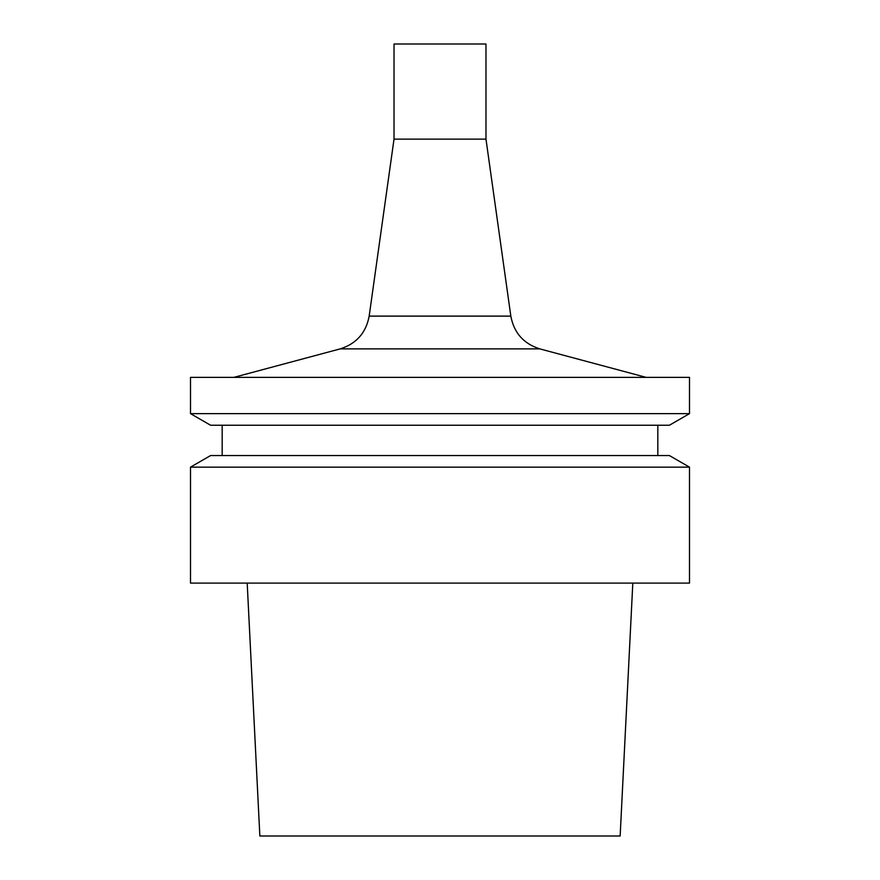 <?xml version="1.0" encoding="UTF-8"?>
<svg xmlns="http://www.w3.org/2000/svg" width="880" height="880" viewBox="0 0 880 880"><rect width="100%" height="100%" fill="white"/><g stroke="black" fill="none" stroke-linecap="round" stroke-linejoin="round"><path stroke-width="1.32" d="M394.02 139.139L394.02 44L485.98 44L485.98 139.139L510.829 316.107L369.171 316.107L394.02 139.139L485.98 139.139M440 377.366L689.491 377.366L689.491 413.644L190.509 413.644L190.509 377.366L440 377.366M190.509 413.644L210.584 425.238L669.416 425.238L689.491 413.644M440 455.554L669.416 455.554L689.491 467.148L190.509 467.148L210.584 455.554L440 455.554M190.509 467.148L190.509 583.099L689.491 583.099L689.491 467.148M247.192 583.099L259.853 836L620.147 836L632.808 583.099M369.171 316.107C366.058 332.827 356.389 343.75 340.175 348.887L539.825 348.887C523.611 343.75 513.942 332.827 510.829 316.107M340.175 348.887L233.871 377.366M539.825 348.887L646.129 377.366M657.822 455.554L657.822 425.238M222.178 455.554L222.178 425.238"/></g></svg>

